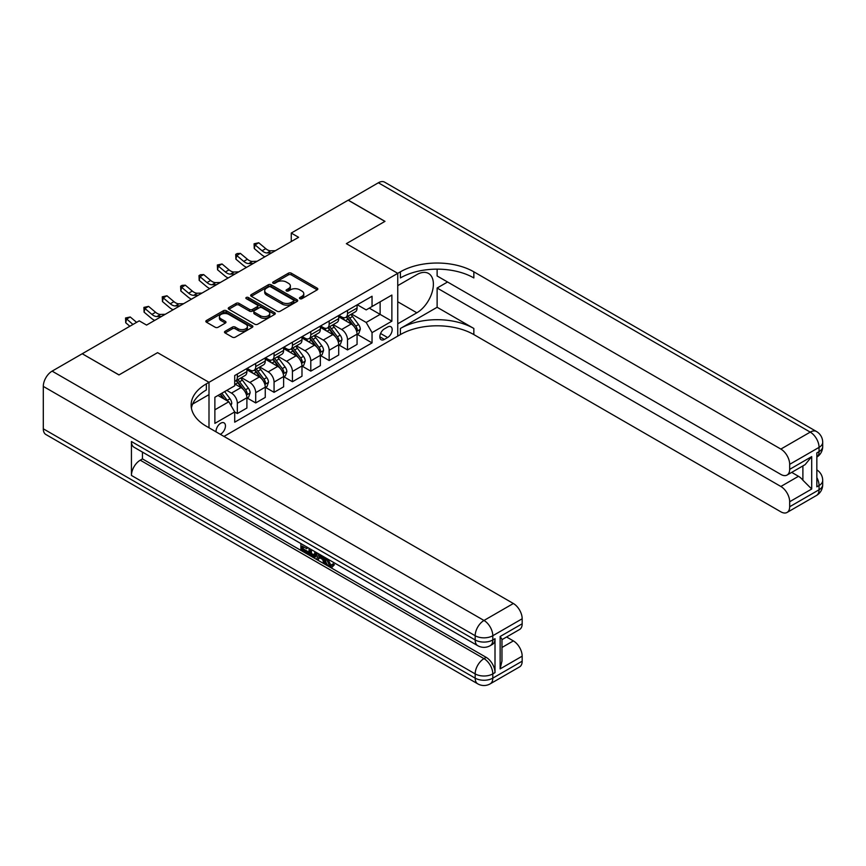 <?xml version="1.0" encoding="UTF-8"?>
<svg xmlns="http://www.w3.org/2000/svg" width="866" height="866" viewBox="0 0 866 866"><rect width="100%" height="100%" fill="white"/><g stroke="black" fill="none" stroke-linecap="round" stroke-linejoin="round"><path stroke-width="1.3" d="M299.896 298.683A1.429 0.823 0 0 0 301.909 298.683L317.227 289.839A2.035 1.18 0 0 0 317.833 289.006A2.035 1.18 0 0 0 317.227 288.172L291.279 273.191A2.035 1.18 0 0 0 288.389 273.191L273.071 282.035A1.429 0.823 0 0 0 272.66 282.619A1.429 0.823 0 0 0 273.071 283.204A1.429 0.823 0 0 0 275.096 283.204L277.077 282.056A6.527 3.767 0 0 1 286.3 282.056L288.465 283.312A6.527 3.767 0 0 1 290.381 285.975A6.527 3.767 0 0 1 288.465 288.638L286.484 289.785A1.429 0.823 0 0 0 286.061 290.359A1.429 0.823 0 0 0 286.484 290.944A1.429 0.823 0 0 0 288.497 290.944L290.489 289.796A6.527 3.767 0 0 1 299.712 289.796L301.877 291.052A6.527 3.767 0 0 1 303.782 293.715A6.527 3.767 0 0 1 301.877 296.378L299.896 297.525A1.429 0.823 0 0 0 299.474 298.11A1.429 0.823 0 0 0 299.896 298.683L299.896 297.525M220.289 434.299A6.647 3.843 120 0 0 220.743 434.061A6.647 3.843 120 0 0 225.095 428.205A6.647 3.843 120 0 0 224.078 422.879A6.647 3.843 120 0 0 220.743 423.203A6.647 3.843 120 0 0 216.067 431.863M225.095 331.299A2.035 1.18 0 0 0 224.5 332.133A2.035 1.18 0 0 0 225.095 332.966L232.38 337.166A2.035 1.18 0 0 0 235.26 337.166L252.277 327.348A2.035 1.18 0 0 0 252.872 326.514A2.035 1.18 0 0 0 252.277 325.681L226.318 310.699A2.035 1.18 0 0 0 223.439 310.699L206.422 320.517A2.035 1.18 0 0 0 205.827 321.351A2.035 1.18 0 0 0 206.422 322.184L215.223 327.261A2.035 1.18 0 0 0 218.102 327.261L225.387 323.061A2.035 1.18 0 0 0 225.983 322.228A2.035 1.18 0 0 0 225.387 321.394L221.025 318.872A5.456 3.15 0 0 1 219.423 316.642A5.456 3.15 0 0 1 222.789 313.741A5.456 3.15 0 0 1 228.732 314.423L245.825 324.285A5.456 3.15 0 0 1 247.416 326.514A5.456 3.15 0 0 1 244.05 329.426A5.456 3.15 0 0 1 238.107 328.734L235.26 327.099A2.035 1.18 0 0 0 232.38 327.099L225.095 331.299L225.095 332.966L232.38 328.788L232.38 327.099M43.3 428.8L475.174 678.143A12.46 7.199 120 0 0 477.751 683.848L45.876 434.505A12.46 7.199 -60 0 1 43.3 428.8L43.3 386.398A12.46 7.199 -60 0 1 52.112 371.135L82.227 353.75L118.956 374.946L157.58 352.646L119.021 374.902L82.302 353.793M82.302 353.707L139.22 320.842L146.571 325.086L298.608 237.306L291.257 233.062L348.175 200.198L384.905 221.404L346.346 243.66L397.754 273.342L208.998 382.328L157.58 352.646L208.998 382.328L206.357 383.855A51.938 29.985 0 0 0 191.137 405.05A51.938 29.985 0 0 0 206.357 426.256L513.365 603.505A12.46 7.199 60 0 1 522.176 618.768L492.797 635.731L492.797 639.974L495.006 638.707A12.46 7.199 60 0 1 492.418 644.412L490.21 645.679A12.46 7.199 -120 0 0 492.797 639.974A12.46 7.199 0 0 1 475.174 639.974L475.174 635.731L43.3 386.398M277.217 311.273A2.035 1.18 0 0 0 280.108 311.273L297.114 301.455A2.035 1.18 0 0 0 297.709 300.621A2.035 1.18 0 0 0 297.114 299.788L271.166 284.806A2.035 1.18 0 0 0 268.276 284.806L251.27 294.624A2.035 1.18 0 0 0 250.664 295.458A2.035 1.18 0 0 0 251.27 296.291L277.217 311.273M246.864 298.997A1.429 0.823 0 0 1 248.315 299.192L274.674 314.412L257.678 324.22A2.035 1.18 0 0 1 254.799 324.22L228.841 309.238L228.841 307.571A2.035 1.18 0 0 0 228.245 308.404A2.035 1.18 0 0 0 228.841 309.238M228.841 307.571L236.126 303.371A2.035 1.18 0 0 1 239.005 303.371L249.538 309.443A2.035 1.18 0 0 0 252.417 309.443L257.245 306.661A2.035 1.18 0 0 0 257.851 305.828A2.035 1.18 0 0 0 257.245 304.994L246.29 298.662A1.429 0.823 0 0 1 245.868 298.088A1.429 0.823 0 0 1 246.756 297.319A1.429 0.823 0 0 1 248.315 297.503L274.695 312.734A2.035 1.18 0 0 1 275.291 313.568A2.035 1.18 0 0 1 274.695 314.401L274.695 312.734M387.622 327.034L384.385 328.896A6.441 3.713 120 0 0 380.185 334.568A6.441 3.713 120 0 0 381.17 339.732A6.441 3.713 120 0 0 384.385 339.418L387.622 337.545A6.441 3.713 120 0 0 391.833 331.873A6.441 3.713 120 0 0 390.837 326.709A6.441 3.713 120 0 0 387.622 327.034M208.998 427.782L208.998 382.328L208.998 394.625L192.609 404.086M223.98 436.432L400.395 334.579A51.938 29.985 180 0 1 473.843 334.579L780.861 511.828A12.46 7.199 -120 0 0 787.086 512.445A12.46 7.199 -120 0 0 789.673 506.74L819.052 489.777L819.052 485.545L816.844 486.811L816.844 452.886L819.052 451.619L819.052 447.376L789.673 464.338L789.673 469.34L811.702 456.62L811.702 489.019L802.89 480.208L802.89 465.919M348.251 200.154L384.98 221.36L346.346 243.66L397.754 273.342L397.754 336.105L397.754 323.808L416.849 312.788A23.371 13.488 120 0 0 432.123 292.188A23.371 13.488 120 0 0 428.54 273.461A23.371 13.488 120 0 0 416.849 274.619L397.754 285.639L397.754 273.342L400.395 271.816A51.938 29.985 180 0 1 473.843 271.816L780.861 449.075L810.24 432.112L378.366 182.769L348.251 200.241M357.29 304.767L366.177 309.898L372.044 306.51L372.044 296.248L234.708 375.541L234.708 385.803L214.876 397.256L214.876 423.377L234.708 411.924L234.708 422.186L372.044 342.893L372.044 332.631L366.177 322.455L351.564 314.022M372.044 306.51L391.876 295.057L391.876 321.178L372.044 332.631M291.257 233.062L291.257 241.549M369.262 308.123L380.131 314.39L380.131 301.844L391.876 295.057M366.177 322.455L380.131 314.39L391.876 321.178M214.876 409.802L228.83 401.748L217.961 395.47M234.708 412.01L237.349 413.537L237.349 403.275A8.314 4.795 -120 0 0 231.471 393.099L226.773 390.382M237.349 413.537L246.897 408.027L246.897 397.765A8.314 4.795 -120 0 0 241.019 387.589L234.708 383.941M247.113 397.97L255.708 402.939L255.708 392.677A8.314 4.795 -120 0 0 249.83 382.501L241.398 377.63M255.708 402.939L265.256 397.418L265.256 387.156A8.314 4.795 -120 0 0 259.378 376.981L246.897 369.771M265.472 387.373L274.067 392.33L274.067 382.068A8.314 4.795 -120 0 0 268.2 371.893L259.757 367.022M274.067 392.33L283.615 386.821L283.615 376.558A8.314 4.795 -120 0 0 277.748 366.383L265.256 359.173M283.842 376.775L292.437 381.733L292.437 371.471A8.314 4.795 -120 0 0 286.559 361.295L278.116 356.424M292.437 381.733L301.985 376.223L301.985 365.961A8.314 4.795 -120 0 0 296.107 355.785L283.615 348.576M302.202 366.166L310.797 371.135L310.797 360.873A8.314 4.795 -120 0 0 304.919 350.698L296.486 345.826M310.797 371.135L320.344 365.625L320.344 355.363A8.314 4.795 -120 0 0 314.466 345.177L301.985 337.967M320.561 355.569L329.156 360.527L329.156 350.265A8.314 4.795 -120 0 0 323.278 340.089L314.845 335.218M329.156 360.527L338.703 355.017L338.703 344.755A8.314 4.795 -120 0 0 332.825 334.579L320.344 327.37M338.92 344.971L347.515 349.929L347.515 339.667A8.314 4.795 -120 0 0 341.648 329.491L333.204 324.62M347.515 349.929L357.063 344.419L357.063 334.157A8.314 4.795 -120 0 0 351.195 323.981L338.703 316.772M338.92 315.365L341.648 316.934A8.314 4.795 -120 0 0 345.794 317.346A8.314 4.795 -120 0 0 347.515 313.546L347.515 310.407M320.561 325.973L323.278 327.543A8.314 4.795 -120 0 0 327.435 327.954A8.314 4.795 -120 0 0 329.156 324.144L329.156 321.005M302.202 336.571L304.919 338.141A8.314 4.795 -120 0 0 309.075 338.552A8.314 4.795 -120 0 0 310.797 334.752L310.797 331.613M283.842 347.169L286.559 348.738A8.314 4.795 -120 0 0 290.716 349.15A8.314 4.795 -120 0 0 292.437 345.35L292.437 342.211M265.472 357.777L268.2 359.347A8.314 4.795 -120 0 0 272.346 359.758A8.314 4.795 -120 0 0 274.067 355.948L274.067 352.808M247.113 368.375L249.83 369.944A8.314 4.795 -120 0 0 253.987 370.356A8.314 4.795 -120 0 0 255.708 366.556L255.708 363.417M357.29 334.363L372.044 342.893M345.794 317.346L355.341 311.836A8.314 4.795 -120 0 0 357.063 308.036L357.063 304.897M327.435 327.954L336.982 322.444A8.314 4.795 -120 0 0 338.703 318.634L338.703 315.495M309.075 338.552L318.623 333.042A8.314 4.795 -120 0 0 320.344 329.232L320.344 326.103M290.716 349.15L300.264 343.64A8.314 4.795 -120 0 0 301.985 339.84L301.985 336.701M272.346 359.758L281.894 354.237A8.314 4.795 -120 0 0 283.615 350.438L283.615 347.298M253.987 370.356L263.535 364.846A8.314 4.795 -120 0 0 265.256 361.035L265.256 357.896M234.708 381.289A8.314 4.795 -120 0 0 235.628 380.953L245.175 375.443A8.314 4.795 -120 0 0 246.897 371.644L246.897 368.505M235.628 380.953A8.314 4.795 -120 0 0 237.349 377.154L237.349 374.015M228.83 401.748L234.708 411.924M300.459 298.889L301.877 298.077A6.527 3.767 0 0 0 303.782 295.414L303.782 293.715M290.381 285.975L290.381 287.664A6.527 3.767 0 0 1 288.465 290.327L287.057 291.149M317.227 288.172L317.227 289.839L291.279 274.89A2.035 1.18 0 0 0 288.389 274.89L273.645 283.409M297.114 299.788L297.114 301.455L271.166 286.505A2.035 1.18 0 0 0 268.276 286.505L251.292 296.313M293.509 301.206A1.429 0.823 0 0 0 293.931 300.621A1.429 0.823 0 0 0 293.509 300.037L270.733 286.884A1.429 0.823 0 0 0 268.709 286.884L266.62 288.097A6.527 3.767 0 0 0 264.715 290.76A6.527 3.767 0 0 0 266.62 293.422L282.197 302.407A6.527 3.767 0 0 0 291.42 302.407L293.509 301.206L293.509 302.905A1.429 0.823 0 0 0 293.931 302.321L293.931 300.621M264.715 290.76L264.715 292.459A6.527 3.767 0 0 0 266.62 295.122L266.62 293.422M293.509 302.905L291.42 304.107A6.527 3.767 0 0 1 282.197 304.107L266.62 295.122M228.873 309.259L236.126 305.07L236.126 303.371M257.851 305.828L257.851 307.517A2.035 1.18 0 0 1 257.245 308.35L252.417 311.143A2.035 1.18 0 0 1 249.538 311.143L239.005 305.07A2.035 1.18 0 0 0 236.126 305.07M260.46 315.754A5.456 3.15 0 0 0 266.403 316.436A5.456 3.15 0 0 0 269.77 313.524A5.456 3.15 0 0 0 268.168 311.295L262.149 307.82A2.035 1.18 0 0 0 259.27 307.82L254.442 310.613A2.035 1.18 0 0 0 253.835 311.446A2.035 1.18 0 0 0 254.442 312.28L260.46 315.754L260.46 317.454A5.456 3.15 0 0 0 266.403 318.136A5.456 3.15 0 0 0 269.77 315.224L269.77 313.524M253.835 311.446L253.835 313.146A2.035 1.18 0 0 0 254.442 313.968L254.442 312.28M260.46 317.454L254.442 313.968M247.416 326.514L247.416 328.203A5.456 3.15 0 0 1 244.05 331.115A5.456 3.15 0 0 1 238.107 330.433L235.26 328.788A2.035 1.18 0 0 0 232.38 328.788M219.423 316.642L219.423 318.342A5.456 3.15 0 0 0 221.025 320.572L221.025 318.872M225.387 321.394L225.387 323.061L221.025 320.572M252.244 327.359L226.318 312.388A2.035 1.18 0 0 0 223.439 312.388L206.454 322.195L206.422 320.517M357.063 334.493L358.827 333.475L360.299 329.232A5.51 3.183 -120 0 0 358.546 324.544L352.538 316.534A15.891 9.18 -120 0 0 350.806 314.455M344.83 320.312A15.891 9.18 -120 0 0 341.583 316.902M356.565 331.126L357.322 329.47A5.51 3.183 -120 0 0 355.753 326.157L349.745 318.147A15.891 9.18 -120 0 0 348.013 316.068M346.53 316.924A13.196 7.621 60 0 1 348.695 319.392L353.783 326.168M346.248 317.086A15.891 9.18 60 0 1 347.98 319.164L351.975 324.49M271.751 252.807L267.129 252.937A10.392 5.997 60 0 1 262.084 250.783L255.08 244.894L254.268 248.553L261.272 254.442A15.577 8.996 -120 0 0 264.877 256.769M275.42 250.685L270.798 250.815A10.392 5.997 60 0 1 265.754 248.661L258.75 242.772L255.08 244.894L254.074 243.79L258.75 242.772M254.268 248.553L254.074 243.79M338.703 345.101L340.468 344.083L341.94 339.84A5.51 3.183 -120 0 0 340.176 335.153L334.179 327.142A15.891 9.18 -120 0 0 332.447 325.064M326.471 330.909A15.891 9.18 -120 0 0 323.224 327.51M338.205 341.724L338.963 340.067A5.51 3.183 -120 0 0 337.383 336.766L331.386 328.744A15.891 9.18 -120 0 0 329.654 326.677M328.171 327.521A13.196 7.621 60 0 1 330.336 329.989L335.413 336.766M327.889 327.694A15.891 9.18 60 0 1 329.621 329.762L333.616 335.099M320.344 355.699L322.109 354.681L323.57 350.438A5.51 3.183 -120 0 0 321.816 345.75L315.819 337.74A15.891 9.18 -120 0 0 314.077 335.662M308.112 341.507A15.891 9.18 -120 0 0 304.854 338.108M319.846 352.321L320.604 350.676A5.51 3.183 -120 0 0 319.024 347.363L313.027 339.353A15.891 9.18 -120 0 0 311.295 337.275M309.811 338.13A13.196 7.621 60 0 1 311.976 340.587L317.053 347.374M309.53 338.292A15.891 9.18 60 0 1 311.262 340.37L315.256 345.696M301.985 366.296L303.739 365.279L305.211 361.035A5.51 3.183 -120 0 0 303.457 356.348L297.449 348.338A15.891 9.18 -120 0 0 295.717 346.259M289.753 352.116A15.891 9.18 -120 0 0 286.494 348.706M301.476 362.93L302.245 361.274A5.51 3.183 -120 0 0 300.664 357.961L294.667 349.951A15.891 9.18 -120 0 0 292.925 347.872M291.452 348.727A13.196 7.621 60 0 1 293.617 351.195L298.694 357.972M291.171 348.89A15.891 9.18 60 0 1 292.903 350.968L296.886 356.294M253.392 263.405L248.759 263.535A10.392 5.997 60 0 1 243.725 261.38L236.721 255.492L235.909 259.161L242.902 265.039A15.577 8.996 -120 0 0 246.518 267.377M257.061 261.283L252.439 261.413A10.392 5.997 60 0 1 247.395 259.259L240.391 253.381L236.721 255.492L235.714 254.398L237.187 253.543L240.391 253.381M235.909 259.161L235.714 254.398M235.032 274.002L230.399 274.132A10.392 5.997 60 0 1 225.355 271.978L218.362 266.1L217.539 269.759L224.543 275.648A15.577 8.996 -120 0 0 228.159 277.975M238.702 271.892L234.069 272.011A10.392 5.997 60 0 1 229.035 269.856L222.032 263.978L218.362 266.1L217.355 264.996L222.032 263.978M217.539 269.759L217.355 264.996M216.662 284.611L212.04 284.741A10.392 5.997 60 0 1 206.996 282.587L199.992 276.698L199.18 280.357L206.184 286.245A15.577 8.996 -120 0 0 209.789 288.573M220.343 282.489L215.71 282.619A10.392 5.997 60 0 1 210.665 280.465L203.672 274.576L199.992 276.698L198.996 275.594L200.457 274.749L203.672 274.576M199.18 280.357L198.996 275.594M283.615 376.894L285.379 375.876L286.852 371.644A5.51 3.183 -120 0 0 285.098 366.957L279.09 358.946A15.891 9.18 -120 0 0 277.358 356.868M271.383 362.713A15.891 9.18 -120 0 0 268.135 359.303M283.117 373.527L283.875 371.871A5.51 3.183 -120 0 0 282.305 368.57L276.297 360.548A15.891 9.18 -120 0 0 274.565 358.481M273.082 359.325A13.196 7.621 60 0 1 275.258 361.793L280.335 368.57M272.801 359.498A15.891 9.18 60 0 1 274.533 361.566L278.527 366.892M198.303 295.209L193.681 295.338A10.392 5.997 60 0 1 188.636 293.184L181.633 287.296L180.821 290.965L187.825 296.843A15.577 8.996 -120 0 0 191.429 299.181M201.973 293.087L197.351 293.217A10.392 5.997 60 0 1 192.306 291.063L185.302 285.174L181.633 287.296L180.626 286.202L182.098 285.347L185.302 285.174M180.821 290.965L180.626 286.202M437.124 307.268L400.395 328.474A51.938 29.985 180 0 1 473.843 328.474L437.124 307.268L437.124 288.021L447.549 282.002M437.124 269.142L437.124 275.973L780.861 474.427A12.46 7.199 -120 0 0 787.086 475.044A12.46 7.199 -120 0 0 789.673 469.34M811.702 489.019L789.673 501.739L789.673 506.74M789.673 501.739A12.46 7.199 -120 0 0 780.861 486.476L798.484 476.3A12.46 7.199 60 0 1 802.89 480.208M437.124 288.021L780.861 486.476M378.366 182.769A12.46 7.199 -60 0 1 384.601 182.152L816.465 431.495A12.46 7.199 120 0 0 810.24 432.112A12.46 7.199 60 0 1 819.052 447.376A12.46 7.199 180 0 0 822.7 442.288A12.46 12.46 0 0 0 816.465 431.495M789.673 464.338A12.46 7.199 -120 0 0 780.861 449.075M791.708 472.381L798.484 476.3M400.395 271.816L400.395 277.932A51.938 29.985 180 0 1 473.843 277.932L473.843 271.816M787.086 475.044L805.109 464.641L811.702 456.62M327.933 559.133L330.66 564.827L331.689 565.195M326.883 558.581L326.763 559.804L329.491 565.509L331.202 565.725L333.129 563.712L334.373 564.762L332.165 567.089L329.6 566.754C326.893 564.913 325.529 562.359 325.519 559.1L325.616 557.845M319.695 557.769L317.952 559.891L316.631 559.133L318.85 553.948M324.447 557.174L326.201 563.301L325.031 563.982L323.711 563.214L322.704 559.512L318.948 557.336L317.952 559.891M303.306 546.738L303.306 548.903L308.502 551.902L308.502 553.082L307.322 553.753L300.881 550.04L300.881 543.567M307.939 547.637L306.759 548.73L302.126 546.056L302.126 549.585L303.306 548.903M131.437 441.519L475.174 639.974A12.46 7.199 120 0 0 477.751 645.679L134.013 447.224A12.46 7.199 -60 0 1 131.437 441.519L131.437 475.445A12.46 7.199 -60 0 1 140.249 460.182L142.457 458.904L486.183 657.359A12.46 7.199 60 0 1 495.006 672.622L495.006 638.707M142.457 458.904L142.457 452.095M317.432 553.114L316.209 556.448L315.029 557.13L309.021 554.738L309.021 548.265M500.137 636.499L501.966 639.26L501.966 661.05L500.137 668.898L500.137 636.499L522.176 623.78L522.176 618.768M522.176 623.78A12.46 7.199 60 0 1 519.589 629.485L501.966 639.66M506.588 636.997L513.365 640.905A12.46 7.199 60 0 1 522.176 656.179L500.137 668.898M495.006 672.622L492.797 673.9L492.797 678.143L522.176 661.18L522.176 656.179M522.176 661.18A12.46 7.199 60 0 1 519.589 666.885L490.21 683.848A12.46 7.199 -120 0 0 492.797 678.143A12.46 7.199 0 0 1 475.174 678.143L475.174 673.9L131.437 475.445M206.357 383.855L206.357 389.96A51.938 29.985 0 0 0 191.408 408.113M302.126 549.585L307.322 552.584L308.502 551.902M307.322 552.584L307.322 553.753M302.126 544.281L307.278 547.258M306.759 547.561L306.759 548.73M316.155 552.389L315.029 557.13M310.266 548.979L310.266 554.283L314.163 555.81L314.921 551.674M316.252 553.764L317.4 553.103M311.435 549.661L311.435 553.601L315.332 555.128M310.266 554.283L311.435 553.601M312.085 555.333L313.254 554.651M322.801 556.221L325.031 563.982M320.019 554.619L319.327 556.383L322.336 558.115L321.643 555.55M320.756 555.041L320.496 555.701L321.903 556.513M319.327 556.383L320.496 555.701M329.491 565.509L330.66 564.827M326.763 559.804L327.889 559.155M331.959 564.383L333.204 565.444L334.373 564.762M333.204 565.444L332.165 567.089M265.256 387.503L267.02 386.485L268.492 382.242A5.51 3.183 -120 0 0 266.728 377.554L260.731 369.544A15.891 9.18 -120 0 0 258.999 367.465M253.024 373.311A15.891 9.18 -120 0 0 249.776 369.912M264.758 384.125L265.516 382.48A5.51 3.183 -120 0 0 263.946 379.167L257.938 371.157A15.891 9.18 -120 0 0 256.206 369.078M254.723 369.934A13.196 7.621 60 0 1 256.888 372.391L261.965 379.167M254.442 370.096A15.891 9.18 60 0 1 256.174 372.174L260.168 377.5M179.944 305.806L175.311 305.936A10.392 5.997 60 0 1 170.277 303.782L163.273 297.904L162.462 301.563L169.455 307.452A15.577 8.996 -120 0 0 173.07 309.779M183.614 303.695L178.991 303.814A10.392 5.997 60 0 1 173.947 301.66L166.943 295.782L163.273 297.904L162.267 296.8L166.943 295.782M162.462 301.563L162.267 296.8M246.897 398.1L248.661 397.083L250.122 392.839A5.51 3.183 -120 0 0 248.369 388.152L242.372 380.142A15.891 9.18 -120 0 0 240.629 378.063M246.399 394.734L247.156 393.077A5.51 3.183 -120 0 0 245.576 389.765L239.579 381.754A15.891 9.18 -120 0 0 237.847 379.676M236.364 380.531A13.196 7.621 60 0 1 238.529 382.989L243.606 389.776M236.082 380.694A15.891 9.18 60 0 1 237.814 382.772L241.809 388.098M161.585 316.415L156.952 316.534A10.392 5.997 60 0 1 151.907 314.39L144.914 308.502L144.092 312.161L151.095 318.049A15.577 8.996 -120 0 0 154.711 320.377M165.254 314.293L160.621 314.423A10.392 5.997 60 0 1 155.588 312.269L148.584 306.38L144.914 308.502L143.908 307.398L148.584 306.38M144.092 312.161L143.908 307.398M231.027 405.569L231.763 403.448A5.51 3.183 -120 0 0 230.01 398.761L224.651 391.605M227.715 401.11A5.51 3.183 -120 0 0 227.217 400.363L221.858 393.218M220.484 394.019L224.326 399.15M220.094 394.236L223.363 398.598M136.612 322.347L130.225 316.978L126.544 319.099L125.732 322.769L129.868 326.244M132.931 324.469L125.548 317.995L130.225 316.978M125.732 322.769L125.548 317.995M146.895 324.891L146.267 324.912M231.471 393.099L241.019 387.589M249.83 382.501L259.378 376.981M268.2 371.893L277.748 366.383M286.559 361.295L296.107 355.785M304.919 350.698L314.466 345.177M323.278 340.089L332.825 334.579M341.648 329.491L351.195 323.981M347.515 313.546L357.063 308.036M347.515 339.667L357.063 334.157M329.156 350.265L338.703 344.755M329.156 324.144L338.703 318.634M310.797 360.873L320.344 355.363M310.797 334.752L320.344 329.232M292.437 371.471L301.985 365.961M292.437 345.35L301.985 339.84M274.067 382.068L283.615 376.558M274.067 355.948L283.615 350.438M255.708 392.677L265.256 387.156M255.708 366.556L265.256 361.035M237.349 403.275L246.897 397.765M237.349 377.154L246.897 371.644M380.575 333.486L387.622 337.545M379.838 336.787L384.385 339.418M301.877 298.077L301.877 296.378M286.484 290.944L286.484 289.785M288.465 290.327L288.465 288.638M273.071 283.204L273.071 282.035M288.389 274.89L288.389 273.191M291.279 274.89L291.279 273.191M251.27 296.291L251.27 294.624M268.276 286.505L268.276 284.806M271.166 286.505L271.166 284.806M282.197 304.107L282.197 302.407M291.42 304.107L291.42 302.407M239.005 305.07L239.005 303.371M249.538 311.143L249.538 309.443M252.417 311.143L252.417 309.443M257.245 308.35L257.245 306.661M248.315 299.192L248.315 297.503M235.26 328.788L235.26 327.099M238.107 330.433L238.107 328.734M223.439 312.388L223.439 310.699M226.318 312.388L226.318 310.699M252.277 327.348L252.277 325.681M356.651 331.429L360.256 329.34M349.745 318.147L352.538 316.534M345.415 320.647L347.98 319.164M355.753 326.157L358.546 324.544M355.309 328.311L357.322 329.47M267.129 252.937L270.798 250.815M262.084 250.783L265.754 248.661M338.292 342.027L341.897 339.948M331.386 328.744L334.179 327.142M327.056 331.245L329.621 329.762M337.383 336.766L340.176 335.153M336.95 338.909L338.963 340.067M319.933 352.624L323.538 350.546M313.027 339.353L315.819 337.74M308.697 341.853L311.262 340.37M319.024 347.363L321.816 345.75M318.591 349.507L320.604 350.676M301.574 363.233L305.178 361.144M294.667 349.951L297.449 348.338M290.337 352.451L292.903 350.968M300.664 357.961L303.457 356.348M300.231 360.115L302.245 361.274M248.759 263.535L252.439 261.413M243.725 261.38L247.395 259.259M230.399 274.132L234.069 272.011M225.355 271.978L229.035 269.856M212.04 284.741L215.71 282.619M206.996 282.587L210.665 280.465M283.204 373.831L286.819 371.752M276.297 360.548L279.09 358.946M271.967 363.049L274.533 361.566M282.305 368.57L285.098 366.957M281.861 370.713L283.875 371.871M193.681 295.338L197.351 293.217M188.636 293.184L192.306 291.063M400.395 328.474L400.395 334.579M473.843 328.474L473.843 334.579M816.844 477.534A12.46 7.199 60 0 1 819.052 485.545A12.46 7.199 180 0 0 822.7 480.446A12.46 12.46 0 0 0 816.844 469.881M816.465 495.482A12.46 12.46 0 0 0 822.7 484.689A12.46 7.199 0 0 1 819.052 489.777A12.46 7.199 60 0 1 816.465 495.482L787.086 512.445M819.052 451.619A12.46 7.199 60 0 1 816.844 457.075A12.46 12.46 0 0 0 822.7 446.531A12.46 7.199 0 0 1 819.052 451.619M397.754 301.758L416.849 312.788M52.112 371.135L483.986 620.467L513.365 603.505M140.249 460.182L483.986 658.636L486.183 657.359M501.966 647.487L513.365 640.905M483.986 620.467A12.46 7.199 120 0 0 475.174 635.731A12.46 7.199 180 0 0 492.797 635.731A12.46 7.199 -120 0 0 483.986 620.467M483.986 658.636A12.46 7.199 120 0 0 475.174 673.9A12.46 7.199 180 0 0 492.797 673.9A12.46 7.199 -120 0 0 483.986 658.636M264.844 384.428L268.449 382.35M257.938 371.157L260.731 369.544M253.608 373.657L256.174 372.174M263.946 379.167L266.728 377.554M263.502 381.311L265.516 382.48M175.311 305.936L178.991 303.814M170.277 303.782L173.947 301.66M246.485 395.026L250.09 392.947M239.579 381.754L242.372 380.142M235.249 384.255L237.814 382.772M245.576 389.765L248.369 388.152M245.143 391.919L247.156 393.077M156.952 316.534L160.621 314.423M151.907 314.39L155.588 312.269M230.334 404.357L231.731 403.545M227.217 400.363L230.01 398.761M822.7 480.446L822.7 484.689M822.7 442.288L822.7 446.531M477.751 645.679A12.46 12.46 0 0 0 490.21 645.679M477.751 683.848A12.46 12.46 0 0 0 490.21 683.848"/></g></svg>
